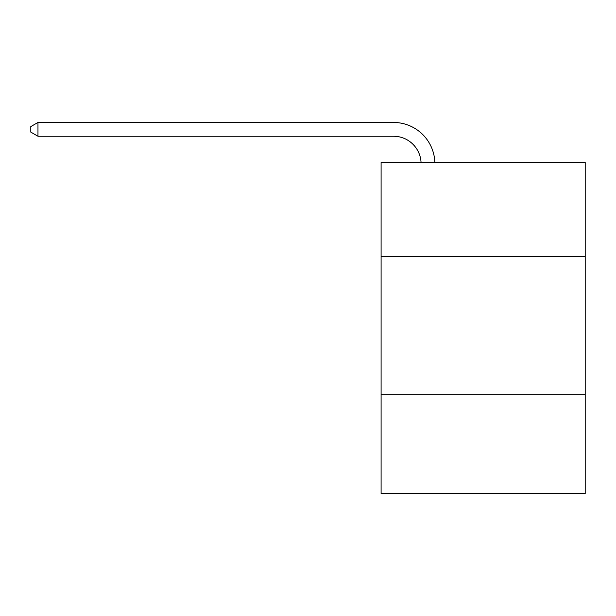 <?xml version="1.0" encoding="UTF-8"?>
<svg xmlns="http://www.w3.org/2000/svg" width="616" height="616" viewBox="0 0 616 616"><rect width="100%" height="100%" fill="white"/><g stroke="black" fill="none" stroke-linecap="round" stroke-linejoin="round"><path stroke-width="0.92" d="M585.2 256.341L585.2 162.562L381.096 162.562L381.096 256.341L585.2 256.341L585.2 493.547L381.096 493.547L381.096 256.341M585.2 394.248L381.096 394.248M393.501 136.244A27.581 27.581 0 0 1 421.059 162.562A27.581 27.581 0 0 0 393.501 136.244A27.581 27.581 0 0 1 421.059 162.562A27.581 27.581 0 0 0 393.501 136.244A27.581 27.581 0 0 1 421.059 162.562A27.581 27.581 0 0 0 393.501 136.244A27.581 27.581 0 0 1 421.059 162.562A27.581 27.581 0 0 0 393.501 136.244A27.581 27.581 0 0 1 421.059 162.562A27.581 27.581 0 0 0 393.501 136.244A27.581 27.581 0 0 1 421.059 162.562A27.581 27.581 0 0 0 393.501 136.244A27.581 27.581 0 0 1 421.059 162.562A27.581 27.581 0 0 0 393.501 136.244A27.581 27.581 0 0 1 421.059 162.562A27.581 27.581 0 0 0 393.501 136.244L37.969 136.244L30.8 132.109L30.8 126.596L37.969 122.453L393.501 122.453A41.372 41.372 0 0 1 434.858 162.562M37.969 136.244L37.969 122.453L393.501 122.453"/></g></svg>
